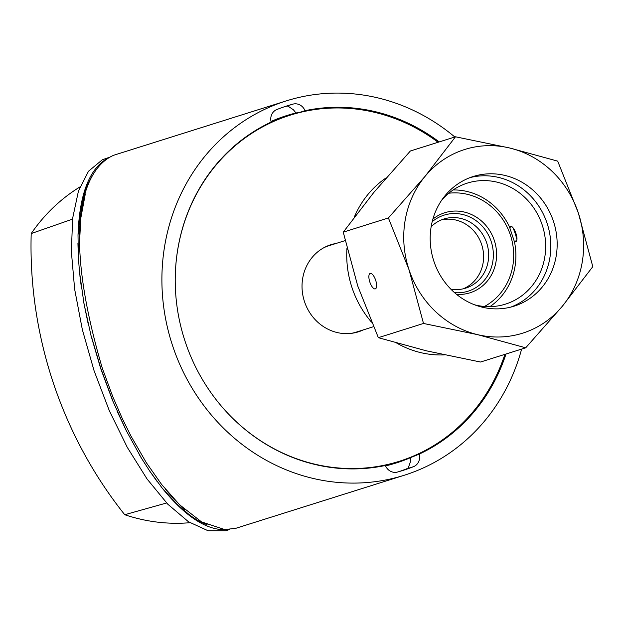 <?xml version="1.0" encoding="UTF-8"?>
<svg xmlns="http://www.w3.org/2000/svg" width="624" height="624" viewBox="0 0 624 624"><rect width="100%" height="100%" fill="white"/><g stroke="black" fill="none" stroke-linecap="round" stroke-linejoin="round"><path stroke-width="0.94" d="M411.068 457.049L411.177 457.361A182.099 168.831 -107.5 0 1 410.608 457.603L410.459 461.682L408.244 467.961L406.38 468.928A191.264 177.333 -107.5 0 1 399.095 471.596M410.615 457.634A182.122 168.862 -107.5 0 1 385.577 465.925M284.209 106.821A191.264 177.333 -107.5 0 1 285.776 106.376L287.843 106.025L293.397 109.769L295.963 112.967A182.122 168.862 -107.5 0 0 271.003 121.454M295.971 112.991A182.099 168.831 72.5 0 1 296.572 112.85L300.526 112.328M108.638 157.599A195.546 181.303 72.5 0 0 102.25 159.838L88.475 171.257L78.452 191.03L72.657 218.197L71.362 251.456L74.646 289.201L82.337 329.605L94.068 370.726L109.278 410.592L127.226 447.26L147.053 478.982L167.801 504.215L188.471 521.75L208.057 530.735L225.631 530.743A195.546 181.303 72.5 0 0 227.971 530.026L229.609 529.511M79.942 186.927A180.913 167.739 72.5 0 0 31.2 233.563A403.221 373.846 72.5 0 0 124.73 514.722A180.913 167.739 72.5 0 0 189.961 522.709M411.177 457.361L419.234 454.124A10.702 9.922 -107.5 0 1 413.47 466.69A191.264 177.333 -107.5 0 1 402.652 470.519A191.264 177.333 -107.5 0 1 397.527 472.04A10.702 9.922 -107.5 0 1 385.39 465.481A181.982 168.73 -107.5 0 1 185.234 341.773A181.982 168.73 -107.5 0 1 271.151 122.062A10.702 9.922 -107.5 0 1 276.923 109.496A191.264 177.333 -107.5 0 1 287.742 105.667A191.264 177.333 -107.5 0 1 292.867 104.146A10.702 9.922 -107.5 0 1 305.003 110.705L300.433 112.148M31.2 233.563L72.548 219.133M124.73 514.722L166.616 502.983M106.267 159.097C88.826 169.993 79.412 195.32 78.008 235.092L80.129 212.339L83.086 197.629L86.869 186.139L92.524 175.328M91.12 336.008L100.737 368.628L91.12 336.008L83.975 303.584L79.482 271.799L78.328 256.589L78.008 235.092M157.31 481.744L149.682 471.011L162.162 488.077C185.632 516.898 207.152 530.759 226.738 529.643M149.682 471.011L141.539 458.344L126.196 430.505L112.554 400.452L100.737 368.628L112.554 400.452M162.162 488.077L176.491 503.716L190.164 515.502L197.753 520.471L207.246 524.893M149.659 471.019L157.279 481.751M139.191 454.405L141.539 458.344M77.93 243.227L78.328 256.589M117.179 411.31L126.196 430.505M79.482 271.799L81.401 287.719M83.975 303.584L88.304 324.496M77.961 243.212L78.351 256.581M79.981 276.409L81.416 287.719M84.022 303.576L88.405 324.464M91.244 335.969L100.885 368.581L112.679 400.405M117.281 411.271L126.235 430.49M85.301 193.97L80.769 218.322L79.802 237.541M165.625 489.473L174.299 499.481L184.813 509.621M521.617 349.097A196.256 181.958 -107.5 0 1 407.261 474.271A196.256 181.958 -107.5 0 1 404.157 475.285L236.106 528.216L224.882 529.604L201.568 521.921L179.603 504.777L161.561 484.396L146.328 462.68L130.915 435.981L122.218 418.376L112.858 396.864L102.289 368.152C58.453 219.359 86.697 167.06 113.521 155.329A196.256 181.958 -107.5 0 1 116.392 154.401L286.237 100.901A196.256 181.958 -107.5 0 1 454.818 136.999M305.003 110.705A181.982 168.73 -107.5 0 1 439.202 141.921M506.002 354.011A181.982 168.73 -107.5 0 1 419.234 454.124M404.157 475.285A196.256 181.958 -107.5 0 1 172.154 344.37A196.256 181.958 -107.5 0 1 283.249 101.876A196.256 181.958 -107.5 0 1 286.237 100.901M474.443 304.754A63.445 58.82 72.5 0 0 505.463 304.13A63.445 58.82 72.5 0 0 506.431 303.818A63.445 58.82 72.5 0 0 542.35 225.428A63.445 58.82 72.5 0 0 467.345 183.105A63.445 58.82 72.5 0 0 466.378 183.417A63.445 58.82 72.5 0 0 441.566 200.374M489.902 306.649A63.445 58.82 72.5 0 0 514.472 241.901L515.284 241.933C520.361 240.716 512.694 222.3 509.496 226.941L510.112 226.465M509.496 226.941A63.445 58.82 72.5 0 0 453.149 189.961M511.625 226.73L509.699 227.378M514.371 241.41L516.376 240.739M444.327 354.884A96.299 89.287 -107.5 0 1 396.794 343.13M371.498 322.156A96.299 89.287 -107.5 0 1 346.96 248.313M354.26 217.191A96.299 89.287 -107.5 0 1 386.233 177.809M369.19 274.529A8.159 3.058 71.5 0 1 370.157 273.429A8.159 3.058 71.5 0 1 375.664 280.238A8.159 3.058 71.5 0 1 375.344 288.889A8.159 3.058 71.5 0 1 370.477 283.756A8.159 3.058 71.5 0 1 369.19 274.529M470.114 177.583A67.977 63.024 -107.5 0 1 547.459 224.39A67.977 63.024 -107.5 0 1 510.9 307.07M472.22 176.826A67.977 63.024 -107.5 0 1 473.257 176.491A67.977 63.024 -107.5 0 1 553.792 222.394A67.977 63.024 -107.5 0 1 514.098 306.166A67.977 63.024 -107.5 0 1 433.742 260.824A67.977 63.024 -107.5 0 1 472.22 176.826M455.504 136.789L509.675 147.997A96.299 89.287 72.5 0 0 425.03 176.397A96.299 89.287 72.5 0 0 409.024 269.732A96.299 89.287 72.5 0 0 477.672 334.667L423.501 323.458L409.024 269.732L388.401 217.948L425.03 176.397L455.504 136.789L410.35 151.008L373.721 192.559L343.247 232.167L357.724 285.893L378.347 337.678L426.371 350.821L480.542 362.029L525.704 347.81L477.672 334.667A96.299 89.287 72.5 0 0 562.325 306.259L525.704 347.81M388.401 217.948L343.247 232.167M423.501 323.458L378.347 337.678M509.675 147.997L557.7 161.14L578.323 212.924A96.299 89.287 72.5 0 0 509.675 147.997M578.323 212.924L592.8 266.651L562.325 306.259A96.299 89.287 72.5 0 0 578.323 212.924M516.789 239.171A67.072 62.182 72.5 0 0 513.037 227.846M441.425 219.898A36.254 33.61 -107.5 0 1 472.844 229.905A36.254 33.61 -107.5 0 1 463.133 288.842M454.522 292.64A39.881 36.972 72.5 0 0 491.369 242.057A39.881 36.972 72.5 0 0 432.182 221.715M456.573 294.372A41.972 38.914 72.5 0 0 494.52 241.067A41.972 38.914 72.5 0 0 432.869 219.125M450.801 289.123A36.254 33.61 72.5 0 0 465.699 288.148A36.254 33.61 72.5 0 0 486.868 243.469A36.254 33.61 72.5 0 0 443.921 218.993A36.254 33.61 72.5 0 0 431.153 226.73M363.34 329.893A45.677 42.346 -107.5 0 1 358.41 331.82A45.677 42.346 -107.5 0 1 304.535 301.727A45.677 42.346 -107.5 0 1 330.962 244.686A45.677 42.346 -107.5 0 1 336.11 243.446M357.38 332.124A45.677 42.346 72.5 0 0 361.296 330.533M334.074 244.085A45.677 42.346 72.5 0 0 329.948 245.021M175.477 270.566A181.451 168.23 -107.5 0 1 290.176 115.19A181.451 168.23 -107.5 0 1 438.095 142.272M504.894 354.362A181.451 168.23 -107.5 0 1 399.196 461.323A181.451 168.23 -107.5 0 1 216.154 399.719M264.88 125.174A181.451 168.23 -107.5 0 1 287.625 115.994L290.176 115.19M399.196 461.323L396.646 462.127A181.451 168.23 -107.5 0 1 372.739 467.633M373.448 326.703L356.257 332.124A45.318 42.019 -107.5 0 1 350.945 333.395M323.942 247.673A45.318 42.019 -107.5 0 1 329.035 245.669L345.134 240.599M296.572 112.85L296.712 113.287M406.38 468.928L413.47 466.69M292.867 104.146L285.776 106.376M484.45 306.478A60.271 55.879 72.5 0 0 510.697 235.966A60.271 55.879 72.5 0 0 448.781 193.229M514.472 241.878L509.504 226.964"/></g></svg>
